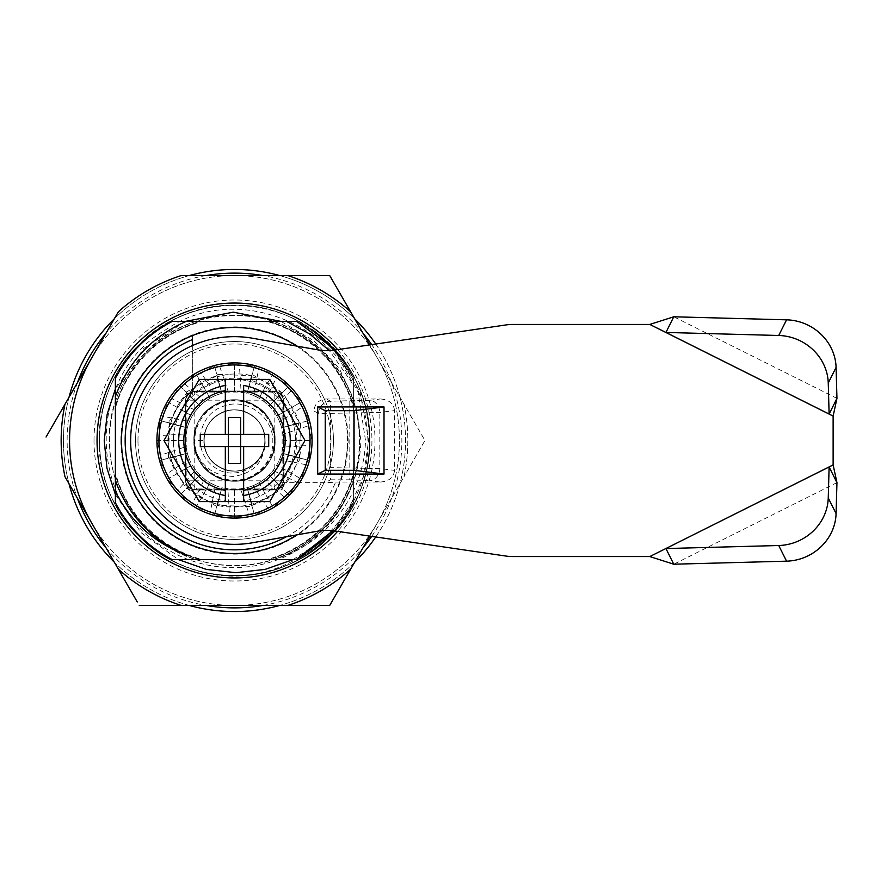 <?xml version="1.0" encoding="UTF-8"?>
<svg xmlns="http://www.w3.org/2000/svg" width="881" height="881" viewBox="0 0 881 881"><rect width="100%" height="100%" fill="white"/><g stroke="black" fill="none" stroke-linecap="round" stroke-linejoin="round"><path stroke-width="0.66" stroke-dasharray="4.41 3.3" d="M296.556 346.057A113.01 113.01 0 0 1 234.489 553.51A113.01 113.01 0 0 1 121.49 440.5A113.01 113.01 0 0 1 234.489 327.49A113.01 113.01 0 0 1 296.556 534.943M332.941 530.692L353.611 499.648L353.611 385.184L329.428 350.616M286.38 536.749A109.343 109.343 0 0 0 335.386 482.645L280.378 482.645L335.386 482.645M371.694 536.364A167.368 167.368 0 0 0 371.694 344.636M363.082 333.359A167.368 167.368 0 0 0 262.99 275.566M206 275.566A167.368 167.368 0 0 0 105.907 333.359M77.418 382.717A167.368 167.368 0 0 0 77.418 498.283M375.735 344.042A171.035 171.035 0 0 1 234.489 611.535A171.035 171.035 0 0 1 69.015 397.265M114.31 318.801A171.035 171.035 0 0 1 189.195 275.566M279.795 275.566A171.035 171.035 0 0 1 354.68 318.801M69.015 483.735A171.035 171.035 0 0 1 234.489 269.465A171.035 171.035 0 0 1 375.735 536.958M94.003 440.5A140.497 140.497 0 0 1 234.489 300.003A140.497 140.497 0 0 1 374.987 440.5A140.497 140.497 0 0 1 234.489 580.997A140.497 140.497 0 0 1 94.003 440.5M120.873 440.5A113.616 113.616 0 0 0 234.489 554.116A113.616 113.616 0 0 0 348.116 440.5A113.616 113.616 0 0 0 234.489 326.884A113.616 113.616 0 0 0 120.873 440.5M333.447 440.5A98.958 98.958 0 0 1 234.489 539.458A98.958 98.958 0 0 1 135.531 440.5A98.958 98.958 0 0 1 234.489 341.542A98.958 98.958 0 0 1 333.447 440.5A98.958 98.958 0 0 1 234.489 539.458A98.958 98.958 0 0 1 135.531 440.5A98.958 98.958 0 0 1 234.489 341.542A98.958 98.958 0 0 1 333.447 440.5M115.378 502.721C128.516 527.51 147.479 546.473 172.269 559.611C147.479 546.473 128.516 527.51 115.378 502.721L115.378 475.388L115.378 502.721C128.516 527.51 147.479 546.473 172.269 559.611C147.479 546.473 128.516 527.51 115.378 502.721L115.378 475.388L115.378 502.721C128.516 527.51 147.479 546.473 172.269 559.611L199.602 559.611L172.269 559.611C147.479 546.473 128.516 527.51 115.378 502.721L115.378 475.388L115.378 502.721C128.516 527.51 147.479 546.473 172.269 559.611L199.602 559.611C157.17 545.901 129.1 517.819 115.378 475.388L115.378 502.721C128.516 527.51 147.479 546.473 172.269 559.611C147.479 546.473 128.516 527.51 115.378 502.721L115.378 475.388C129.1 517.819 157.17 545.901 199.602 559.611L172.269 559.611L199.602 559.611C157.17 545.901 129.1 517.819 115.378 475.388C129.1 517.819 157.17 545.901 199.602 559.611L172.269 559.611C147.479 546.473 128.516 527.51 115.378 502.721L115.378 475.388C127.547 513.7 152.061 540.56 188.93 555.955M354.68 562.199A171.035 171.035 0 0 1 279.795 605.434M189.195 605.434A171.035 171.035 0 0 1 114.31 562.199M105.907 547.641A167.368 167.368 0 0 0 206 605.434M262.99 605.434A167.368 167.368 0 0 0 363.082 547.641M353.611 499.648L353.611 502.721C340.462 527.51 321.499 546.473 296.71 559.611C321.499 546.473 340.462 527.51 353.611 502.721L353.611 475.388C339.89 517.819 311.808 545.901 269.377 559.611L277.141 559.611M353.611 502.721L353.611 475.388L353.611 502.721C340.462 527.51 321.499 546.473 296.71 559.611L269.377 559.611L296.71 559.611C321.499 546.473 340.462 527.51 353.611 502.721C340.462 527.51 321.499 546.473 296.71 559.611L269.377 559.611L296.71 559.611C321.499 546.473 340.462 527.51 353.611 502.721L333.987 530.836M353.611 475.388C339.89 517.819 311.808 545.901 269.377 559.611L296.71 559.611L269.377 559.611C311.808 545.901 339.89 517.819 353.611 475.388C339.89 517.819 311.808 545.901 269.377 559.611C311.808 545.901 339.89 517.819 353.611 475.388L353.611 408.299A123.395 123.395 0 0 0 266.69 321.389L202.289 321.389A123.395 123.395 0 0 0 115.378 408.299L115.378 472.701A123.395 123.395 0 0 0 202.289 559.611L266.69 559.611A123.395 123.395 0 0 0 353.611 472.701M115.378 378.279C128.516 353.49 147.479 334.527 172.269 321.389L199.602 321.389L172.269 321.389C147.479 334.527 128.516 353.49 115.378 378.279C128.516 353.49 147.479 334.527 172.269 321.389L199.602 321.389L172.269 321.389C147.479 334.527 128.516 353.49 115.378 378.279L115.378 405.612L115.378 378.279C128.516 353.49 147.479 334.527 172.269 321.389L199.602 321.389L172.269 321.389C147.479 334.527 128.516 353.49 115.378 378.279L115.378 405.612C129.1 363.181 157.17 335.099 199.602 321.389L172.269 321.389L199.602 321.389C157.17 335.099 129.1 363.181 115.378 405.612L115.378 378.279C128.516 353.49 147.479 334.527 172.269 321.389L199.602 321.389C157.17 335.099 129.1 363.181 115.378 405.612L115.378 378.279L115.378 405.612C129.1 363.181 157.17 335.099 199.602 321.389C157.17 335.099 129.1 363.181 115.378 405.612L115.378 378.279L115.378 405.612M269.377 321.389C311.808 335.099 339.89 363.181 353.611 405.612L353.611 378.279L353.611 405.612C339.89 363.181 311.808 335.099 269.377 321.389L296.71 321.389C321.499 334.527 340.462 353.49 353.611 378.279L353.611 405.612C339.89 363.181 311.808 335.099 269.377 321.389C311.808 335.099 339.89 363.181 353.611 405.612C339.89 363.181 311.808 335.099 269.377 321.389L296.71 321.389C321.499 334.527 340.462 353.49 353.611 378.279C340.462 353.49 321.499 334.527 296.71 321.389L269.377 321.389L296.71 321.389C321.499 334.527 340.462 353.49 353.611 378.279L353.611 385.184M115.378 480.751L115.378 475.388C129.1 517.819 157.17 545.901 199.602 559.611M280.995 559.611L288.682 559.611M192.344 335.65L192.344 394.611A62.309 62.309 0 0 1 278.55 396.439A62.309 62.309 0 0 1 280.378 482.645M192.344 345.594L192.344 394.611M285.246 482.645A65.976 65.976 0 0 1 187.84 487.149A65.976 65.976 0 0 1 192.344 389.743M186.221 321.389L191.618 321.389M353.611 408.299L353.611 378.279L353.611 405.612L353.611 378.279L333.987 350.164L353.611 378.279L353.611 405.612L353.611 378.279C340.462 353.49 321.499 334.527 296.71 321.389C321.499 334.527 340.462 353.49 353.611 378.279C340.462 353.49 321.499 334.527 296.71 321.389M353.611 378.279L353.611 405.612M272.725 559.611L296.71 559.611L272.725 559.611M387.497 502.082A164.934 164.934 0 0 1 91.657 522.962A164.934 164.934 0 0 0 387.497 502.082A164.934 164.934 0 0 0 306.698 292.217A164.934 164.934 0 0 0 91.657 358.038A164.934 164.934 0 0 1 306.698 292.217A164.934 164.934 0 0 1 387.497 502.082M337.61 349.636A137.436 137.436 0 0 1 234.489 577.936A137.436 137.436 0 0 1 97.053 440.5A137.436 137.436 0 0 1 234.489 303.064A137.436 137.436 0 0 1 337.61 531.364M293.12 559.611L323.966 539.051L347.94 510.771L363.192 477.05L368.621 440.5L360.087 392.122L334.758 350.043M334.009 350.164L358.182 392.397L365.494 440.5C364.448 494.329 325.849 545.317 273.418 559.523A125.223 125.223 0 0 0 307.7 542.101C341.762 516.684 359.492 482.821 360.88 440.5L355.539 402.881L339.317 368.555L313.713 340.606L280.973 321.389M185.484 321.389L143.801 348.369L115.378 389.039M64.996 404.225A173.337 173.337 0 0 0 64.996 476.775L118.329 569.159A173.337 173.337 0 0 0 181.156 605.434L287.834 605.434A173.337 173.337 0 0 0 350.66 569.159L403.994 476.775A173.337 173.337 0 0 0 403.994 404.225L424.939 440.5L403.994 476.775L424.939 440.5L350.66 311.841A173.337 173.337 0 0 0 287.834 275.566L181.156 275.566A173.337 173.337 0 0 0 118.329 311.841L46.054 437.02M329.714 275.566L350.66 311.841M137.26 601.943L118.329 569.159M369.756 536.077L403.994 476.775A173.337 173.337 0 0 0 403.994 404.225L369.756 344.923M115.378 494.505L141.092 532.675L178.425 559.611M315.145 331.895C380.229 376.837 388.488 481.72 330.144 536.155C280.4 588.574 188.578 588.574 138.835 536.155C86.415 486.411 86.415 394.589 138.835 344.845C165.496 319.021 197.388 305.817 234.489 305.222C306.731 303.328 371.661 368.258 369.767 440.5C371.661 512.742 306.731 577.672 234.489 575.778C197.388 575.183 165.496 561.979 138.835 536.155C86.415 486.411 86.415 394.589 138.835 344.845C188.578 292.426 280.4 292.426 330.144 344.845C382.563 394.589 382.563 486.411 330.144 536.155C280.4 588.574 188.578 588.574 138.835 536.155C86.415 486.411 86.415 394.589 138.835 344.845C165.496 319.021 197.388 305.817 234.489 305.222C306.731 303.328 371.661 368.258 369.767 440.5C371.661 512.742 306.731 577.672 234.489 575.778C162.258 577.672 97.328 512.742 99.223 440.5C97.328 368.258 162.258 303.328 234.489 305.222C306.731 303.328 371.661 368.258 369.767 440.5C369.172 477.612 355.968 509.493 330.144 536.155C295.807 571.174 240.711 584.984 194.249 569.644C282.14 600.192 381.121 518.039 366.54 426.052C359.679 333.304 242.429 276.491 165.716 329.78C84.675 376.044 86.701 507.919 170 550.856C208.301 573.201 258.474 573.278 296.776 550.625C335.452 528.677 360.516 485.288 359.712 440.5C361.474 373.632 301.368 313.526 234.489 315.277C200.141 315.827 170.628 328.051 145.949 351.948C97.417 398.003 97.417 482.997 145.949 529.052C191.992 577.573 276.997 577.573 323.041 529.052C346.938 504.373 359.173 474.848 359.712 440.5C359.173 406.152 346.938 376.627 323.041 351.948C276.997 303.427 191.992 303.427 145.949 351.948C97.417 398.003 97.417 482.997 145.949 529.052C170.628 552.949 200.141 565.173 234.489 565.723C268.848 565.173 298.362 552.949 323.041 529.052C371.562 482.997 371.562 398.003 323.041 351.948C298.362 328.051 268.848 315.827 234.489 315.277C167.621 313.526 107.515 373.632 109.266 440.5C109.817 474.848 122.041 504.373 145.949 529.052C178.171 561.902 229.974 574.522 273.418 559.523M289.353 495.353L296.963 482.237L289.353 495.353L287.624 493.624A75.138 75.138 0 0 1 284.034 496.983L264.025 479.429L258.926 482.821L272.064 505.573A75.138 75.138 0 0 1 267.725 507.885L252.946 485.75L247.143 487.7L253.937 513.072A75.138 75.138 0 0 1 249.158 514.185L240.601 488.988L234.489 489.362L234.489 518.083L249.158 514.185L234.489 518.083A77.583 77.583 0 0 0 254.576 515.429L267.725 507.885L254.576 515.429A77.583 77.583 0 0 0 273.286 507.687L284.034 496.983L273.286 507.687A77.583 77.583 0 0 0 234.489 362.917L234.489 391.638L228.388 392.012L234.489 391.638L234.489 362.917L219.832 366.815L234.489 362.917M225.327 379.414L269.762 379.414M243.652 490.365A50.702 50.702 0 0 0 243.652 390.635M195.56 470.036L192.168 464.937L195.56 470.036L178.006 490.045L167.313 479.286L192.168 464.937L167.313 479.286L178.006 490.045A75.138 75.138 0 0 0 181.365 493.624L199.943 475.057L204.524 479.099L199.943 475.057C193.809 468.857 189.591 461.556 187.29 453.153L189.239 458.946L187.29 453.153C185.076 444.718 185.076 436.282 187.29 427.858L161.917 421.052A75.138 75.138 0 0 1 163.348 416.35L167.313 401.714L169.427 402.936A75.138 75.138 0 0 1 172.015 398.763L179.636 385.647L199.943 405.943L181.365 387.376A75.138 75.138 0 0 1 184.955 384.017L204.965 401.571L210.063 398.179L204.965 401.571M234.489 518.083L234.489 489.362L240.601 488.988M227.849 488.911L221.847 487.7L227.849 488.911L229.578 515.473L214.413 515.429L221.847 487.7C213.433 485.409 206.132 481.191 199.943 475.057L186.001 488.625L169.637 457.911L187.29 453.153L168.436 457.922L169.615 423.144L187.29 427.858L168.568 422.561L170.672 423.783C173.414 412.165 178.843 401.912 186.992 393.036L168.568 422.561M215.537 485.541L210.063 482.821L215.537 485.541L210.35 511.652L195.703 507.687L210.063 482.821L195.703 507.687L210.35 511.652A75.138 75.138 0 0 0 215.052 513.072L214.413 515.429L229.578 515.473A75.138 75.138 0 0 0 234.489 515.638M196.926 505.573A75.138 75.138 0 0 1 192.752 502.974L179.636 495.353L192.752 502.974L204.524 479.099M215.052 513.072L221.847 487.7L216.561 506.421L187.025 488.008L199.943 475.057L188.105 487.402L186.001 488.625M253.937 513.072L247.143 487.7L252.946 485.75M272.064 505.573L258.926 482.821L264.025 479.429M307.073 459.948L281.7 453.153L309.429 460.576L309.462 445.412L309.429 460.576L307.073 459.948A75.138 75.138 0 0 1 305.641 464.65L279.541 459.453L276.81 464.937L301.676 479.286L305.641 464.65L301.676 479.286M309.429 420.424L301.875 407.264L309.429 420.424L307.073 421.052A75.138 75.138 0 0 1 308.185 425.842L282.977 434.388L283.363 440.5L312.072 440.5L308.185 425.842L312.072 440.5M299.562 402.936L276.81 416.063L273.429 410.964L290.983 390.955L301.676 401.714L290.983 390.955A75.138 75.138 0 0 0 287.624 387.376L269.046 405.943L264.454 401.901L269.046 405.943C275.18 412.143 279.398 419.444 281.7 427.847L279.74 422.054L301.875 407.264A75.138 75.138 0 0 0 299.562 402.936L276.81 416.063M215.052 367.928L221.847 393.3L214.413 365.571L201.264 373.115L214.413 365.571L215.052 367.928A75.138 75.138 0 0 1 219.832 366.815L228.388 392.012M241.141 392.089L247.143 393.3L241.141 392.089L239.401 365.527L254.576 365.571L247.143 393.3C255.545 395.591 262.846 399.809 269.046 405.943L282.988 392.375L299.353 423.089L281.7 427.847C283.913 436.282 283.913 444.718 281.7 453.142L282.911 447.152L309.462 445.412A75.138 75.138 0 0 0 309.627 440.5M253.442 395.459L258.926 398.179L253.442 395.459L258.64 369.348L273.286 373.313L258.926 398.179L273.286 373.313L258.64 369.348A75.138 75.138 0 0 0 253.937 367.928L254.576 365.571L239.401 365.527A75.138 75.138 0 0 0 234.489 365.362M272.064 375.427A75.138 75.138 0 0 1 276.238 378.026L289.353 385.647L276.238 378.026L264.454 401.901M253.937 367.928L247.143 393.3L252.429 374.579L281.953 392.992L269.046 405.943L280.885 393.598L282.988 392.375M216.043 395.25L221.847 393.3L216.043 395.25L201.264 373.115A75.138 75.138 0 0 0 196.926 375.427L210.063 398.179L195.703 373.313L184.955 384.017L195.703 373.313L196.926 375.427M181.365 387.376L179.636 385.647L172.015 398.763L195.89 410.535L199.943 405.943L186.376 392.001L187.587 394.115C195.758 385.415 205.592 379.259 217.078 375.647L186.376 392.001M189.448 421.547L192.168 416.063L189.448 421.547L163.348 416.35L167.313 401.714L192.168 416.063L169.427 402.936M161.917 459.948L187.29 453.153L159.56 460.576L167.104 473.736L159.56 460.576L161.917 459.948A75.138 75.138 0 0 1 160.805 455.158L156.917 440.5L159.362 440.5A75.138 75.138 0 0 1 159.516 435.588L159.56 420.424L161.917 421.052M186.078 433.848L187.29 427.847L186.078 433.848L159.516 435.588L159.56 420.424L187.29 427.847L170.672 423.783M169.427 478.064A75.138 75.138 0 0 1 167.104 473.736L189.239 458.946M186.012 446.612L185.627 440.5L156.917 440.5L160.805 455.158L186.012 446.612L185.627 440.5L159.362 440.5M265.038 440.5C266.073 463.087 238.255 479.143 219.226 466.952C209.458 460.829 204.359 452.019 203.952 440.5C202.905 417.913 230.723 401.857 249.764 414.048C269.839 424.444 269.839 456.556 249.764 466.952C230.723 479.143 202.905 463.087 203.952 440.5C202.905 417.913 230.723 401.857 249.764 414.048C269.839 424.444 269.839 456.556 249.764 466.952C230.723 479.143 202.905 463.087 203.952 440.5C202.905 417.913 230.723 401.857 249.764 414.048C269.839 424.444 269.839 456.556 249.764 466.952C239.588 472.348 229.401 472.348 219.226 466.952C199.15 456.556 199.15 424.444 219.226 414.048C238.255 401.857 266.073 417.913 265.038 440.5C266.073 463.087 238.255 479.143 219.226 466.952C199.15 456.556 199.15 424.444 219.226 414.048C238.255 401.857 266.073 417.913 265.038 440.5C266.073 463.087 238.255 479.143 219.226 466.952C199.15 456.556 199.15 424.444 219.226 414.048C238.255 401.857 266.073 417.913 265.038 440.5C264.619 452.019 259.532 460.829 249.764 466.952C230.723 479.143 202.905 463.087 203.952 440.5C202.905 417.913 230.723 401.857 249.764 414.048C269.839 424.444 269.839 456.556 249.764 466.952C230.723 479.143 202.905 463.087 203.952 440.5C202.905 417.913 230.723 401.857 249.764 414.048C269.839 424.444 269.839 456.556 249.764 466.952C230.723 479.143 202.905 463.087 203.952 440.5C202.905 417.913 230.723 401.857 249.764 414.048C259.532 420.171 264.619 428.981 265.038 440.5C266.073 463.087 238.255 479.143 219.226 466.952C199.15 456.556 199.15 424.444 219.226 414.048C238.255 401.857 266.073 417.913 265.038 440.5C267.24 466.71 232.529 483.162 213.081 466.038C192.091 451.061 198.06 415.138 222.111 406.802C245.237 396.34 273.793 416.427 272.802 441.502C273.749 466.644 246.801 486.697 222.871 479.396C204.81 472.91 195.153 459.948 193.897 440.5C192.521 410.491 229.489 389.138 254.785 405.348C281.48 419.158 281.48 461.842 254.785 475.652C241.262 482.832 227.727 482.832 214.193 475.652C187.51 461.842 187.51 419.158 214.193 405.348C239.5 389.138 276.469 410.491 275.092 440.5C274.542 455.807 267.769 467.525 254.785 475.652C229.489 491.862 192.521 470.509 193.897 440.5C192.521 410.491 229.489 389.138 254.785 405.348C267.769 413.475 274.542 425.193 275.092 440.5C276.469 470.509 239.5 491.862 214.193 475.652C187.51 461.842 187.51 419.158 214.193 405.348C227.727 398.168 241.262 398.168 254.785 405.348C281.48 419.158 281.48 461.842 254.785 475.652C229.489 491.862 192.521 470.509 193.897 440.5C192.521 410.491 229.489 389.138 254.785 405.348C281.48 419.158 281.48 461.842 254.785 475.652C229.489 491.862 192.521 470.509 193.897 440.5C192.521 410.491 229.489 389.138 254.785 405.348C267.769 413.475 274.542 425.193 275.092 440.5C276.469 470.509 239.5 491.862 214.193 475.652C201.209 467.525 194.448 455.807 193.897 440.5C192.521 410.491 229.489 389.138 254.785 405.348C281.48 419.158 281.48 461.842 254.785 475.652C241.262 482.832 227.727 482.832 214.193 475.652C187.51 461.842 187.51 419.158 214.193 405.348C239.5 389.138 276.469 410.491 275.092 440.5C276.469 470.509 239.5 491.862 214.193 475.652C201.209 467.525 194.448 455.807 193.897 440.5C192.521 410.491 229.489 389.138 254.785 405.348C281.48 419.158 281.48 461.842 254.785 475.652C231.78 489.957 198.093 474.694 194.459 447.207L194.426 440.5L203.952 440.5A30.538 30.538 0 0 1 234.489 409.962A30.538 30.538 0 0 1 265.038 440.5C264.763 461.148 254.345 473.108 233.784 476.401C213.753 476.192 200.648 466.467 194.459 447.207M195.89 410.535L199.943 405.943L187.587 394.115M287.624 387.376L269.046 405.943M307.073 421.052L281.7 427.847L300.553 423.078L299.364 457.856L281.7 453.142C279.398 461.556 275.18 468.857 269.046 475.057L273.099 470.465L296.963 482.237A75.138 75.138 0 0 0 299.562 478.064M287.624 493.624L269.046 475.057C262.857 481.191 255.556 485.398 247.143 487.7C238.707 489.913 230.282 489.913 221.847 487.7L217.772 504.317L216.561 506.421M181.365 493.624L199.943 475.057M240.601 417.528L240.601 434.388L268.705 434.388M240.601 463.472L240.601 446.612L268.705 446.612M200.284 434.388L228.388 434.388L228.388 417.528M228.388 463.472L228.388 446.612L200.284 446.612M225.327 390.635A50.702 50.702 0 0 0 225.327 490.365M243.652 434.388L243.652 385.46M225.327 385.46L225.327 434.388M225.327 446.612L225.327 495.54M243.652 501.586L243.652 446.612M269.762 501.586L225.327 501.586M187.29 453.153L170.87 457.922L168.436 457.922M170.87 457.922C167.423 446.502 167.005 434.906 169.626 423.144L169.02 425.248M169.615 423.144L187.29 427.858C189.591 419.444 193.809 412.143 199.943 405.943C206.132 399.809 213.433 395.602 221.847 393.3C230.271 391.087 238.707 391.087 247.143 393.3L251.217 376.683L252.429 374.579M183.501 426.845L169.626 423.144M186.981 393.036L199.943 405.943M217.078 375.636L221.847 393.3L217.067 374.436L251.845 375.625L248.145 389.501M251.217 376.683C262.835 379.414 273.077 384.854 281.953 392.992L280.444 391.428M221.847 393.3L217.067 376.87C228.487 373.434 240.084 373.015 251.845 375.625L247.143 393.3L251.845 375.581L249.752 375.02M217.067 376.87L217.067 374.436M299.353 423.089L299.353 423.089C295.73 411.603 289.574 401.769 280.885 393.598M281.997 487.964L300.421 458.439L298.307 457.217C295.575 468.835 290.146 479.088 281.997 487.964L269.046 475.057L282.614 488.999L251.9 505.364L247.143 487.7L251.922 506.564L217.144 505.375L220.834 491.499M281.7 427.847L298.119 423.078C301.566 434.498 301.974 446.094 299.364 457.856L281.7 453.142L300.421 458.439M299.969 455.752L299.408 457.856L285.488 454.156M281.7 453.142L298.307 457.217M298.119 423.078L300.553 423.078M269.046 475.057L281.402 486.885L282.614 488.999M251.9 505.353L251.9 505.364C263.397 501.741 273.22 495.585 281.402 486.885M217.772 504.317C206.154 501.586 195.912 496.146 187.025 488.008M247.143 487.7L251.922 504.13C240.491 507.566 228.906 507.985 217.144 505.375L221.847 487.7L217.144 505.419L219.237 505.98M251.922 504.13L251.922 506.564M169.637 457.911L169.637 457.911C173.26 469.397 179.416 479.231 188.105 487.402M185.627 400.183L185.627 480.817L185.627 400.183A8.557 8.557 0 0 1 194.172 391.638A8.557 8.557 0 0 0 185.627 400.183A8.557 8.557 0 0 1 194.172 391.638L194.172 400.183L274.806 400.183L274.806 480.817L194.172 480.817L194.172 400.183L185.627 400.183M274.806 489.362A8.557 8.557 0 0 0 283.363 480.817L283.363 400.183A8.557 8.557 0 0 0 274.806 391.638L194.172 391.638L274.806 391.638A8.557 8.557 0 0 1 283.363 400.183L283.363 480.817A8.557 8.557 0 0 1 274.806 489.362L194.172 489.362L274.806 489.362A8.557 8.557 0 0 0 283.363 480.817L274.806 480.817L274.806 489.362M185.627 480.817A8.557 8.557 0 0 0 194.172 489.362A8.557 8.557 0 0 1 185.627 480.817L194.172 480.817L194.172 489.362M137.976 440.5A96.514 96.514 0 0 1 234.489 343.986A96.514 96.514 0 0 1 331.003 440.5A96.514 96.514 0 0 1 234.489 537.014A96.514 96.514 0 0 1 137.976 440.5M196.265 488.151A61.086 61.086 0 0 0 282.14 402.276A61.086 61.086 0 0 0 173.414 440.5A61.086 61.086 0 0 0 196.265 488.151L223.631 488.151A48.862 48.862 0 0 1 186.849 451.358L186.849 478.724M295.575 440.5A61.086 61.086 0 0 0 234.489 379.414A61.086 61.086 0 0 0 173.414 440.5A61.086 61.086 0 0 0 234.489 501.586A61.086 61.086 0 0 0 295.575 440.5M272.714 392.849L245.347 392.849A48.862 48.862 0 0 1 282.14 429.642L282.14 402.276M186.849 402.276L186.849 429.642A48.862 48.862 0 0 1 223.631 392.849L196.265 392.849M282.14 478.724L282.14 451.358A48.862 48.862 0 0 1 245.347 488.151L272.714 488.151M274.2 440.5A39.7 39.7 0 0 0 234.489 400.8A39.7 39.7 0 0 0 194.789 440.5A39.7 39.7 0 0 0 234.489 480.2A39.7 39.7 0 0 0 274.2 440.5M282.14 451.358L282.14 429.642M245.347 392.849L223.631 392.849M186.849 429.642L186.849 451.358M223.631 488.151L245.347 488.151M318.581 413.365A12.213 11.982 116.4 0 1 330.617 401.196L330.617 413.365L379.821 412.451L394.545 410.612L394.545 470.388L379.821 468.549L330.617 467.635L330.617 413.365L318.581 413.365L313.9 411.042C314.66 403.74 318.735 399.71 326.124 398.961L380.372 398.961L369.811 400.282A12.213 9.977 -97.1 0 1 379.821 412.451L379.821 468.549A12.213 9.977 97.1 0 1 369.811 480.718L380.372 482.039L326.124 482.039L330.617 479.804L330.617 467.635M380.372 482.039C388.984 481.345 393.708 477.458 394.545 470.388M394.545 410.612C393.708 403.542 388.984 399.655 380.372 398.961M130.652 440.5A103.848 103.848 0 0 1 252.671 338.26L318.316 349.933A48.862 48.862 0 0 0 333.965 350.164L505.848 324.957A48.862 48.862 0 0 1 512.94 324.439L649.815 324.439L833.129 416.096L833.129 464.904L649.815 556.561L512.94 556.561A48.862 48.862 0 0 1 505.848 556.043L333.965 530.836A48.862 48.862 0 0 0 318.316 531.067L252.671 542.74A103.848 103.848 0 0 1 130.652 440.5M197.234 391.021L271.755 391.021A12.213 12.213 0 0 1 283.968 403.234L283.968 477.766A12.213 12.213 0 0 1 271.755 489.979L197.234 489.979A12.213 12.213 0 0 1 185.01 477.766L185.01 403.234A12.213 12.213 0 0 1 197.234 391.021A12.213 12.213 0 0 0 185.01 403.234L185.01 477.766A12.213 12.213 0 0 0 197.234 489.979L271.755 489.979A12.213 12.213 0 0 0 283.968 477.766L283.968 403.234A12.213 12.213 0 0 0 271.755 391.021L197.234 391.021M274.806 391.638A8.557 8.557 0 0 1 283.363 400.183L274.806 400.183L274.806 391.638M369.811 400.282L330.617 401.196L326.124 398.961M349.801 401.196L349.801 479.804L369.811 480.718M330.617 479.804L349.801 479.804M836.95 398.377L673.767 316.786M836.95 482.623L673.767 564.214M186.948 393.014L185.417 394.556M217.067 375.603L214.964 376.165M299.386 423.067L298.824 420.975M282.03 487.986L283.572 486.444M251.922 505.397L254.014 504.835M187.014 488.041L188.545 489.572M169.604 457.933L170.165 460.025"/><path stroke-width="1.32" d="M329.428 350.616L309.517 333.877L286.556 321.389L186.221 321.389C152.061 336.465 128.45 361.507 115.378 396.494L115.378 480.751C128.791 516.574 153.316 541.65 188.93 555.955C155.805 544.304 131.291 522.818 115.378 491.499L115.378 472.701M296.556 534.943A113.01 113.01 0 0 1 121.49 440.5A113.01 113.01 0 0 1 296.556 346.057M192.344 335.65L192.344 339.603A109.343 109.343 0 0 0 125.157 440.5A109.343 109.343 0 0 0 286.38 536.749M371.694 344.636A167.368 167.368 0 0 0 363.082 333.359M262.99 275.566A167.368 167.368 0 0 0 206 275.566M105.907 333.359A167.368 167.368 0 0 0 77.418 382.717M69.015 397.265A171.035 171.035 0 0 1 114.31 318.801M189.195 275.566A171.035 171.035 0 0 1 279.795 275.566M354.68 318.801A171.035 171.035 0 0 1 375.735 344.042M375.735 536.958A171.035 171.035 0 0 1 354.68 562.199M279.795 605.434A171.035 171.035 0 0 1 189.195 605.434M114.31 562.199A171.035 171.035 0 0 1 69.015 483.735M77.418 498.283A167.368 167.368 0 0 0 105.907 547.641M206 605.434A167.368 167.368 0 0 0 262.99 605.434M363.082 547.641A167.368 167.368 0 0 0 371.694 536.364M115.378 491.499L115.378 502.721A134.386 134.386 0 0 0 172.269 559.611L202.289 559.611M286.556 321.389L266.69 321.389M333.987 530.836L329.516 535.527L296.71 559.611L329.516 535.527L333.987 530.836L329.516 535.527L296.71 559.611L269.377 559.611L296.214 559.611L332.941 530.692M277.141 559.611L280.995 559.611M288.682 559.611L296.71 559.611M192.344 339.603L192.344 345.594M172.269 559.611L296.214 559.611M115.378 396.494L115.378 378.279C128.516 353.49 147.479 334.527 172.269 321.389C147.479 334.527 128.516 353.49 115.378 378.279L115.378 408.299M191.618 321.389L172.269 321.389M199.602 321.389L202.289 321.389M333.987 350.164L329.516 345.473L296.71 321.389L329.516 345.473L333.987 350.164L315.145 331.895L334.758 350.043M269.377 559.611L266.69 559.611M91.657 522.962A164.934 164.934 0 0 1 81.493 378.918A164.934 164.934 0 0 0 91.657 522.962M81.493 378.918A164.934 164.934 0 0 1 91.657 358.038A164.934 164.934 0 0 0 81.493 378.918M337.61 531.364A137.436 137.436 0 0 1 97.053 440.5A137.436 137.436 0 0 1 337.61 349.636M280.973 321.389L233.256 312.171L185.484 321.389M115.378 389.039L107.185 414.136L104.233 440.5L106.931 468.13L115.378 494.505M369.756 344.923L329.714 275.566L181.156 275.566A173.337 173.337 0 0 0 118.329 311.841L64.996 404.225A173.337 173.337 0 0 0 64.996 476.775L137.26 601.943M64.996 404.225L46.054 437.02M139.275 605.434L287.834 605.434A173.337 173.337 0 0 0 350.66 569.159L329.714 605.434L287.834 605.434L329.714 605.434L369.756 536.077M350.66 311.841A173.337 173.337 0 0 0 287.834 275.566L326.939 275.566M118.329 569.159A173.337 173.337 0 0 0 181.156 605.434L142.039 605.434M178.425 559.611L206.385 569.401L235.811 572.694L265.137 569.39L293.12 559.611M234.489 362.917A77.583 77.583 0 0 0 156.917 440.5A77.583 77.583 0 0 1 234.489 362.917A77.583 77.583 0 0 1 312.072 440.5A77.583 77.583 0 0 1 234.489 518.083A77.583 77.583 0 0 1 156.917 440.5A77.583 77.583 0 0 0 234.489 518.083M269.762 379.414L305.024 440.5L269.762 501.586L305.024 440.5L269.762 379.414L225.327 379.414L225.327 390.635A50.702 50.702 0 0 0 225.327 490.365L225.327 501.586L269.762 501.586M225.327 379.414L199.227 379.414L163.954 440.5L199.227 379.414L225.327 379.414L225.327 385.46A55.8 55.8 0 0 0 225.327 495.54L225.327 501.586L199.227 501.586L225.327 501.586M163.954 440.5L199.227 501.586L163.954 440.5M285.191 440.5A50.702 50.702 0 0 0 243.652 390.635L243.652 385.46A55.8 55.8 0 0 1 243.652 495.54L243.652 490.365A50.702 50.702 0 0 0 285.191 440.5M225.327 390.635L225.327 434.388L228.388 434.388L228.388 446.612L240.601 446.612L240.601 434.388L228.388 434.388L228.388 417.528L240.601 417.528L240.601 434.388L243.652 434.388L243.652 390.635M243.652 490.365L243.652 446.612L268.705 446.612L268.705 434.388L243.652 434.388M225.327 434.388L200.284 434.388L200.284 446.612L225.327 446.612L225.327 490.365M243.652 446.612L240.601 446.612L240.601 463.472L228.388 463.472L228.388 446.612L225.327 446.612M243.652 501.586L243.652 495.54M130.652 440.5A103.848 103.848 0 0 1 252.671 338.26L318.316 349.933A48.862 48.862 0 0 0 333.965 350.164L505.848 324.957A48.862 48.862 0 0 1 512.94 324.439L649.815 324.439L673.767 316.786L786.568 319.825A48.862 45.625 26.6 0 1 836.08 367.388L836.95 398.377L833.129 416.096L833.129 464.904L829.12 466.963L828.25 497.941L836.08 513.612A48.862 45.625 153.4 0 1 786.568 561.175L673.767 564.214L649.815 556.561L512.94 556.561A48.862 48.862 0 0 1 505.848 556.043L333.965 530.836A48.862 48.862 0 0 0 318.316 531.067L252.671 542.74A103.848 103.848 0 0 1 130.652 440.5M836.95 398.377L829.12 414.037L833.129 416.096L649.815 324.439L665.937 332.445L673.767 316.786M384.017 406.956L317.689 406.956L317.689 474.044L384.017 474.044L384.017 406.956L354.074 410.689L354.074 470.311L384.017 474.044M836.08 367.388L828.25 383.059L829.12 414.037L665.937 332.445L778.727 335.485L786.568 319.825M828.25 383.059A48.862 45.625 -153.4 0 0 778.727 335.485M836.95 482.623L829.12 466.963L649.815 556.561L833.129 464.904L836.95 482.623L836.08 513.612M786.568 561.175L778.727 545.515L665.937 548.555L673.767 564.214M778.727 545.515A48.862 45.625 -26.6 0 0 828.25 497.941M354.074 410.689L325.232 410.689L317.689 406.956M325.232 410.689L325.232 470.311L317.689 474.044M325.232 470.311L354.074 470.311M310.057 440.5A75.557 75.557 0 0 0 234.489 364.943A75.557 75.557 0 0 0 158.932 440.5A75.557 75.557 0 0 0 234.489 516.057A75.557 75.557 0 0 0 310.057 440.5"/></g></svg>
